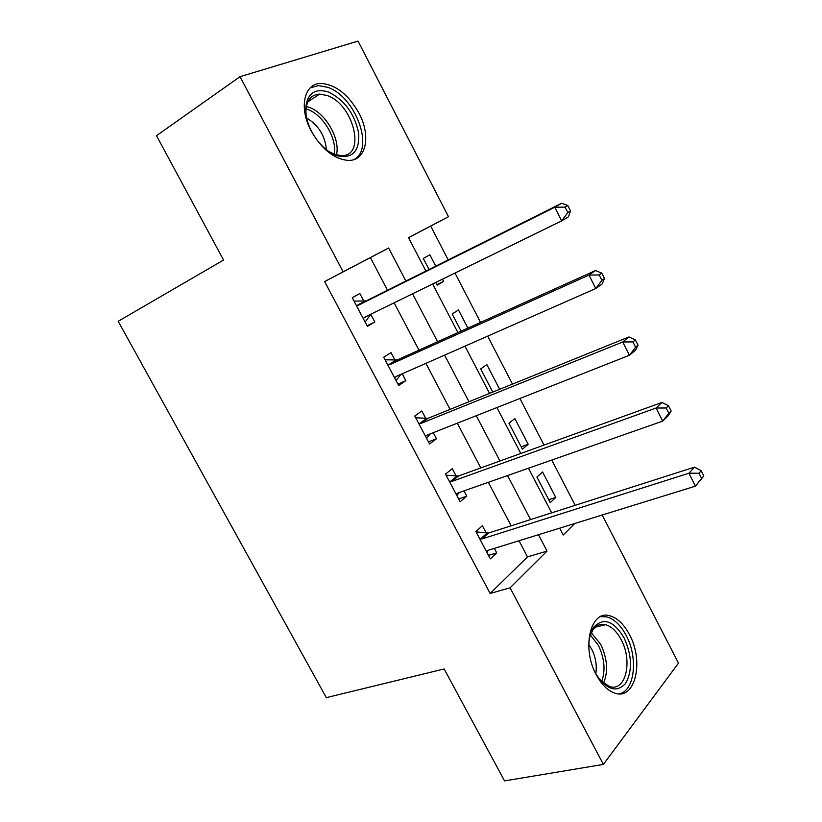 <?xml version="1.0" encoding="UTF-8"?>
<svg xmlns="http://www.w3.org/2000/svg" width="822" height="822" viewBox="0 0 822 822"><rect width="100%" height="100%" fill="white"/><g stroke="black" fill="none" stroke-linecap="round" stroke-linejoin="round"><path stroke-width="1.23" d="M596.33 674.903C581.144 647.613 590.73 609.328 609.914 615.822C617.404 617.99 623.908 624.237 629.426 634.553C644.191 660.95 635.468 700.21 615.144 693.244C607.992 690.963 601.725 684.849 596.33 674.903M311.199 130.996C298.499 107.733 304.14 82.991 321.166 83.464C335.808 84.635 348.405 94.53 358.967 113.148C371.452 136.195 366.067 161.441 347.953 160.403C333.938 158.975 321.69 149.162 311.199 130.996M602.187 515.014L678.499 663.128L603.379 764.419L504.544 780.9L444.157 668.964L326.334 697.642L118.183 321.279L223.574 260.05L156.488 135.681L240.024 76.682L358.022 41.1L448.493 216.71L408.513 237.62L425.899 271.055M448.206 259.916L430.697 226.081L448.493 216.71M575.194 505.325L551.768 460.053M544.02 445.082L519.915 398.485M512.476 384.11L487.662 336.147M480.541 322.388L455.008 273.038M430.697 226.081L408.534 237.671M435.742 266.143L429.855 254.799L423.289 258.427L429.043 269.482M435.773 282.439L437.191 285.162L443.633 281.36L442.493 279.161M467.893 328.091L458.491 309.976L452.162 313.973L461.101 331.163M499.653 389.299L486.819 364.557L480.716 368.914L492.768 392.094M508.972 423.258L522.422 449.141L528.186 444.281L514.839 418.562L508.972 423.258M536.92 477.027L550.226 502.632L555.775 497.433L542.571 471.992L536.92 477.027M387.511 290.217L370.393 257.615L324.618 281.566L490.138 593.474L527.508 556.905L519.021 540.742M511.181 525.803L488.35 482.309M480.798 467.934L457.309 423.186M450.066 409.387L425.909 363.355M418.973 350.151L394.118 302.804M363.91 301.263L359.831 293.536L352.248 297.728L367.393 326.365L374.842 321.967L370.773 314.281M395.033 360.231L391.005 352.597L383.699 357.21L398.66 385.518L405.842 380.699L402.194 373.805M425.796 418.521L421.82 410.979L414.781 415.994L429.577 443.972L436.482 438.753L433.266 432.67M456.21 476.144L452.275 468.684L445.514 474.109L460.135 501.759L466.773 496.149L463.988 490.868M486.285 533.108L482.391 525.731L475.887 531.546L490.344 558.878L496.724 552.887L494.341 548.387M603.379 764.419L510.082 587.833L547.031 551.089L538.482 534.721M490.138 593.474L510.082 587.833M324.618 281.566L343.123 271.815L240.024 76.682M405.893 281.042L388.631 248.018L343.123 271.815M530.57 519.596L507.564 475.568M499.951 461.008L476.277 415.706M468.972 401.732L444.61 355.114M437.623 341.747L412.562 293.793M559.648 528.176L563.204 534.999L574.773 523.491M432.629 283.98L457.916 332.591M464.964 346.144L489.542 393.399M496.909 407.558L520.799 453.477M528.474 468.232L551.675 512.846M370.393 257.615L388.631 248.018M527.508 556.905L547.031 551.089M367.054 325.728L374.842 321.967M436.914 284.628L443.633 281.36M548.726 499.745L555.775 497.433M521.22 446.819L528.186 444.281M397.94 384.141L405.842 380.699M428.468 441.876L436.482 438.753M458.655 498.964L466.773 496.149M488.504 555.405L496.724 552.887M570.509 210.946L567.776 205.5L565.053 207.103L567.797 212.569L570.509 210.946L568.454 216.813L561.673 220.892L364.824 317.128L363.293 318.617M567.797 212.569L561.673 220.892L554.788 207.257L561.642 203.281L366.047 300.934L354.025 301.088M356.358 305.507L358.505 305.188L554.788 207.257L565.053 207.103M370.835 314.189L365.132 322.101M567.776 205.5L561.642 203.281M604.499 278.504L601.796 273.13L599.207 274.949L601.92 280.343L604.499 278.504L602.238 283.898L595.775 288.522L396.173 376.455L394.611 377.853M601.92 280.343L595.775 288.522L588.994 275.062L595.518 270.551L397.201 359.974L385.056 359.789M387.758 364.896L389.936 364.639L588.994 275.062L599.207 274.949M400.807 374.411L396.04 380.555M601.796 273.13L595.518 270.551M638.036 345.178L635.365 339.876L632.909 341.911L635.591 347.233L638.036 345.178L635.581 350.11L629.447 355.258L427.163 435.085L425.57 436.4M635.591 347.233L629.447 355.258L622.747 341.983L628.943 336.938L427.985 418.326L415.737 417.802M418.799 423.597L420.998 423.412L622.747 341.983L632.909 341.911M430.368 433.821L426.597 438.342M635.365 339.876L628.943 336.938M671.142 410.99L668.512 405.76L666.18 408L668.82 413.24L671.142 410.99L668.492 415.47L662.666 421.131L457.803 493.036L456.179 494.279M668.82 413.24L662.666 421.131L656.059 408.02L661.936 402.461L458.419 476.02L446.069 475.167M449.48 481.62L451.699 481.497L656.059 408.02L666.18 408M459.529 492.429L456.806 495.471M668.512 405.76L661.936 402.461M703.817 475.948L701.217 470.78L699.008 473.225L701.618 478.404L703.817 475.948L695.463 486.151L488.083 550.319L486.429 551.49M701.618 478.404L695.463 486.151L688.939 473.215L694.508 467.143L488.515 533.046L476.061 531.875M479.812 538.975L482.052 538.913L688.939 473.215L699.008 473.225M488.299 550.257L486.675 551.942M701.217 470.78L694.508 467.143M337.082 155.748C329.262 152.954 322.162 147.128 315.782 138.281C309.144 128.509 305.753 118.748 305.63 109.007C306.976 93.533 314.61 87.872 328.553 92.033C344.459 99.965 354.488 113.6 358.628 132.938C359.759 151.34 352.576 158.944 337.082 155.748M328.697 151.423L334.965 154.444L341.007 155.564C366.509 157.31 353.963 104.291 327.105 95.506L319.624 94.088C311.004 94.684 306.421 100.418 305.897 111.268L306.103 115.131M354.395 159.417C374.503 148.371 355.423 96.626 327.927 87.389L318.443 85.58L310.141 87.923M306.647 118.008C318.587 125.273 325.163 135.835 326.375 149.696M588.922 649.277C588.47 639.989 590.073 632.642 593.731 627.248C603.502 617.106 613.633 620.661 624.114 637.903C632.015 655.473 632.55 670.598 625.717 683.257C616.952 692.915 607.283 690.203 596.721 675.139L595.405 672.786M600.481 680.513L609.616 686.565C625.83 692.083 632.95 660.785 621.113 639.619C616.706 631.409 611.517 626.436 605.526 624.699C600.502 623.518 596.31 625.223 592.95 629.796L589.857 636.454M588.85 644.633L591.706 649.185C595.693 657.21 597.06 665.327 595.816 673.547M619.367 693.871C634.861 690.665 638.273 657.497 626.159 635.427C620.682 625.203 614.219 619.007 606.77 616.86L600.553 616.654M356.954 305.527L364.495 301.273M358.505 305.188L366.047 300.934M363.632 318.145L368.4 315.381M388.364 364.927L395.629 360.262M389.936 364.639L397.201 359.974M394.961 377.411L396.882 376.137M419.405 423.638L426.402 418.562M420.998 423.412L427.985 418.326M425.93 435.979L427.091 435.115M450.096 481.682L456.827 476.205M451.699 481.497L458.419 476.02M456.539 493.868L457.207 493.313M480.428 539.047L486.891 533.19M482.052 538.913L488.515 533.046M306.349 106.49L309.031 107.292C325.522 112.758 340.627 139.154 336.445 154.896M334.194 154.176C337.38 138.805 322.954 114.474 307.449 109.347L306.02 108.874M591.275 632.704L600.738 644.417C607.407 658.638 608.331 671.605 603.502 683.298M601.632 681.674C605.639 670.454 604.56 658.35 598.395 645.373L590.35 634.933M305.897 111.268L305.63 109.007M307.829 101.836L319.624 94.088M595.19 627.237L605.526 624.699M592.95 629.796L593.731 627.248"/></g></svg>
